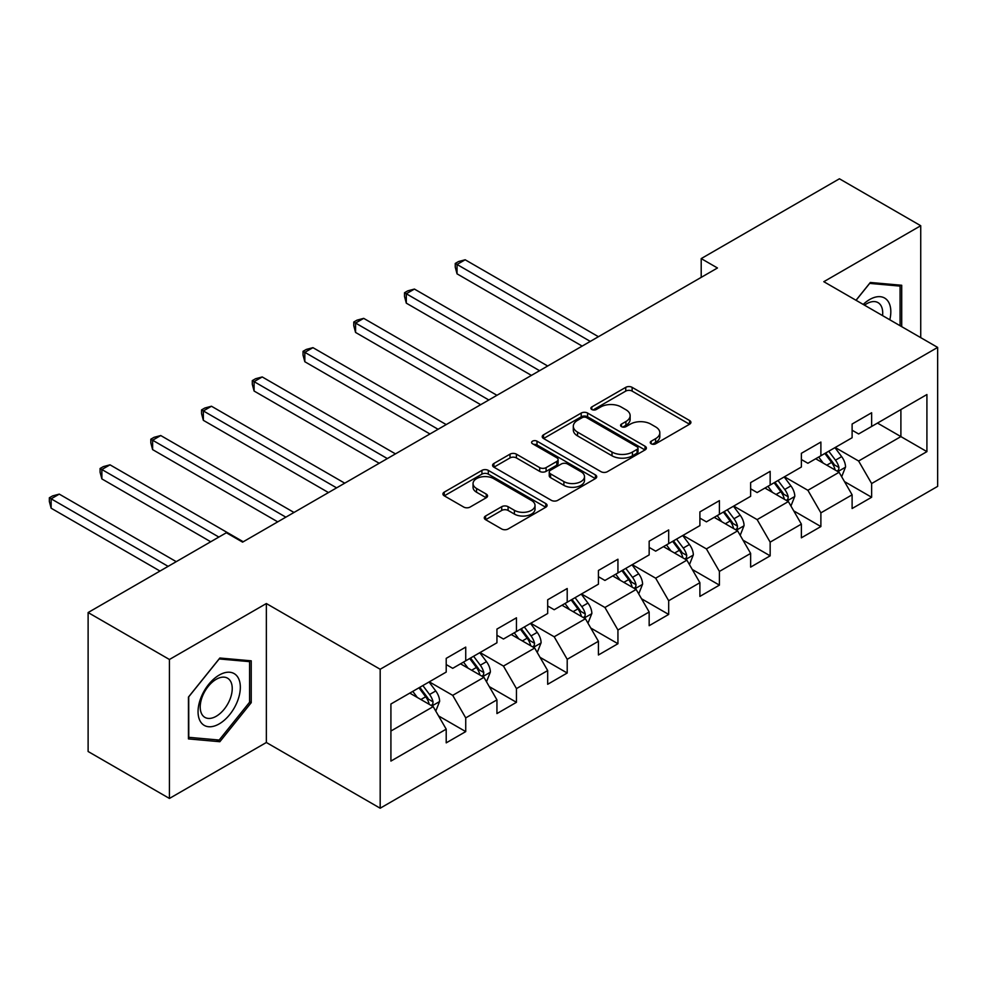 <?xml version="1.0" encoding="UTF-8"?>
<svg xmlns="http://www.w3.org/2000/svg" width="987" height="987" viewBox="0 0 987 987"><rect width="100%" height="100%" fill="white"/><g stroke="black" fill="none" stroke-linecap="round" stroke-linejoin="round"><path stroke-width="1.48" d="M651.198 443.792A3.158 1.826 0 0 0 655.676 443.792L689.592 424.213A4.516 2.603 0 0 0 690.912 422.362A4.516 2.603 0 0 0 689.592 420.524L632.124 387.348A4.516 2.603 0 0 0 625.746 387.348L591.818 406.928A3.158 1.826 0 0 0 590.892 408.223A3.158 1.826 0 0 0 591.818 409.506A3.158 1.826 0 0 0 596.296 409.506L600.688 406.977A14.447 8.34 0 0 1 621.119 406.977L625.906 409.741A14.447 8.34 0 0 1 630.138 415.638A14.447 8.34 0 0 1 625.906 421.535L621.514 424.077A3.158 1.826 0 0 0 620.589 425.36A3.158 1.826 0 0 0 621.514 426.655A3.158 1.826 0 0 0 625.98 426.655L630.372 424.114A14.447 8.34 0 0 1 650.803 424.114L655.59 426.877A14.447 8.34 0 0 1 659.822 432.775A14.447 8.34 0 0 1 655.59 438.672L651.198 441.214A3.158 1.826 0 0 0 650.273 442.497A3.158 1.826 0 0 0 651.198 443.792L651.198 441.214M485.592 516.004A4.516 2.603 0 0 0 484.272 517.842A4.516 2.603 0 0 0 485.592 519.68L501.717 528.995A4.516 2.603 0 0 0 508.095 528.995L545.774 507.244A4.516 2.603 0 0 0 547.094 505.406A4.516 2.603 0 0 0 545.774 503.555L488.306 470.38A4.516 2.603 0 0 0 481.927 470.38L444.249 492.131A4.516 2.603 0 0 0 442.929 493.969A4.516 2.603 0 0 0 444.249 495.819L463.73 507.059A4.516 2.603 0 0 0 470.108 507.059L486.233 497.756A4.516 2.603 0 0 0 487.553 495.906A4.516 2.603 0 0 0 486.233 494.068L476.573 488.491A12.078 6.971 0 0 1 473.044 483.556A12.078 6.971 0 0 1 480.496 477.116A12.078 6.971 0 0 1 493.66 478.633L531.487 500.471A12.078 6.971 0 0 1 535.028 505.406A12.078 6.971 0 0 1 527.564 511.846A12.078 6.971 0 0 1 514.412 510.328L508.095 506.689A4.516 2.603 0 0 0 501.717 506.689L485.592 516.004L485.592 519.68M266.354 603.538L169.431 659.489L88.114 612.545L88.114 751.502L169.431 798.446L266.354 742.495L380.18 808.217L380.18 669.26L266.354 603.538L266.354 742.495M920.735 337.64L920.735 225.727L823.812 281.69L937.65 347.412L380.18 669.26M920.735 225.727L839.431 178.783L701.202 258.594L701.202 277.372M88.114 612.545L226.344 532.746L242.605 542.134L717.463 267.983L701.202 258.594M600.997 471.675A4.516 2.603 0 0 0 607.387 471.675L645.054 449.924A4.516 2.603 0 0 0 646.386 448.073A4.516 2.603 0 0 0 645.054 446.235L587.598 413.059A4.516 2.603 0 0 0 581.207 413.059L543.541 434.811A4.516 2.603 0 0 0 542.221 436.649A4.516 2.603 0 0 0 543.541 438.499L600.997 471.675M533.782 444.471A3.158 1.826 0 0 1 536.99 444.927L536.99 441.164L595.42 474.895A4.516 2.603 0 0 1 596.74 476.733A4.516 2.603 0 0 1 595.42 478.584L557.741 500.335A4.516 2.603 0 0 1 551.363 500.335L493.895 467.159L493.895 463.471A4.516 2.603 0 0 0 492.575 465.309A4.516 2.603 0 0 0 493.895 467.159M493.895 463.471L510.02 454.156A4.516 2.603 0 0 1 516.398 454.156L539.704 467.616A4.516 2.603 0 0 0 546.095 467.616L556.791 461.435A4.516 2.603 0 0 0 558.111 459.597A4.516 2.603 0 0 0 556.791 457.758L532.524 443.743A3.158 1.826 0 0 1 531.598 442.46A3.158 1.826 0 0 1 533.548 440.77A3.158 1.826 0 0 1 536.99 441.164M380.18 808.217L937.65 486.369L937.65 347.412M438.561 715.92L465.728 731.601L465.728 717.894L496.942 699.869L496.942 713.576L516.46 702.312L516.46 688.605L547.686 670.568L547.686 684.287L567.204 673.011L567.204 659.304L598.418 641.279L598.418 654.986L617.936 643.721L617.936 630.014L649.162 611.989L649.162 625.696L668.68 614.432L668.68 600.725L699.894 582.7L699.894 596.407L719.412 585.131L719.412 571.424L750.638 553.399L750.638 567.106L770.156 555.841L770.156 542.134L801.37 524.109L801.37 537.816L820.888 526.552L820.888 512.845L852.114 494.82L852.114 508.527L871.632 497.251L871.632 483.544L926.916 451.627L926.916 394.541L900.897 409.568L900.897 436.599L926.916 451.627M465.728 731.601L446.21 742.866L446.21 729.159L390.914 761.088L390.914 704.002L446.21 672.073L446.21 658.366L465.728 647.102L465.728 660.809L496.942 642.784L496.942 629.077L516.46 617.813L516.46 631.52L547.686 613.495L547.686 599.775L567.204 588.511L567.204 602.218L598.418 584.193L598.418 570.486L617.936 559.222L617.936 572.929L649.162 554.904L649.162 541.197L668.68 529.933L668.68 543.64L699.894 525.615L699.894 511.908L719.412 500.631L719.412 514.338L750.638 496.313L750.638 482.606L770.156 471.342L770.156 485.049L801.37 467.024L801.37 453.317L820.888 442.053L820.888 455.76L852.114 437.734L852.114 424.028L871.632 412.751L871.632 426.458L926.916 394.541M460.522 663.819L483.938 677.329L452.712 695.354L429.296 681.844M446.21 664.559L452.712 668.322L465.728 660.809M452.712 695.354L465.728 717.894M483.938 677.329L496.942 699.869M511.254 634.518L534.67 648.04L503.456 666.065L480.04 652.543M496.942 635.27L503.456 639.021L516.46 631.52M503.456 666.065L516.46 688.605M534.67 648.04L547.686 670.568M561.998 605.228L585.414 618.75L554.188 636.775L530.772 623.253M547.686 605.981L554.188 609.732L567.204 602.218M554.188 636.775L567.204 659.304M585.414 618.75L598.418 641.279M612.73 575.939L636.146 589.449L604.932 607.486L581.516 593.964M598.418 576.679L604.932 580.442L617.936 572.929M604.932 607.486L617.936 630.014M636.146 589.449L649.162 611.989M663.474 546.638L686.89 560.16L655.664 578.185L632.248 564.663M649.162 547.39L655.664 551.153L668.68 543.64M655.664 578.185L668.68 600.725M686.89 560.16L699.894 582.7M714.206 517.348L737.622 530.87L706.408 548.895L682.979 535.373M699.894 518.101L706.408 521.852L719.412 514.338M706.408 548.895L719.412 571.424M737.622 530.87L750.638 553.399M764.95 488.059L788.366 501.569L757.14 519.606L733.723 506.084M750.638 488.799L757.14 492.562L770.156 485.049M757.14 519.606L770.156 542.134M788.366 501.569L801.37 524.109M815.681 458.758L839.098 472.279L807.884 490.305L784.455 476.783M801.37 459.51L807.884 463.273L820.888 455.76M807.884 490.305L820.888 512.845M839.098 472.279L852.114 494.82M877.48 423.078L900.897 436.599L858.616 461.015L835.199 447.493M852.114 430.221L858.616 433.972L871.632 426.458M858.616 461.015L871.632 483.544M169.431 659.489L169.431 798.446M390.914 731.034L433.194 706.63L409.778 693.108M433.194 706.63L446.21 729.159M844.465 481.582L871.632 497.251M793.733 510.871L820.888 526.552M742.989 540.16L770.156 555.841M692.257 569.462L719.412 585.131M641.513 598.751L668.68 614.432M590.781 628.04L617.936 643.721M540.037 657.33L567.204 673.011M489.305 686.631L516.46 702.312M901.711 326.66L901.711 285.268L870.324 282.467L856.013 300.27M188.455 738.905L219.842 741.718L251.229 702.67L251.229 660.821L219.842 658.021L188.455 697.069L188.455 738.905M249.6 701.732L251.229 702.67M216.523 739.806L219.842 741.718M652.469 444.236L655.59 442.435A14.447 8.34 0 0 0 659.822 436.538L659.822 432.775M630.138 415.638L630.138 419.389A14.447 8.34 0 0 1 625.906 425.298L622.772 427.1M689.531 424.25L632.124 391.099A4.516 2.603 0 0 0 625.746 391.099L593.088 409.95M644.992 449.961L587.598 416.81A4.516 2.603 0 0 0 581.207 416.81L543.603 438.524M637.071 449.369A3.158 1.826 0 0 0 637.997 448.073A3.158 1.826 0 0 0 637.071 446.79L586.636 417.661A3.158 1.826 0 0 0 582.17 417.661L577.543 420.339A14.447 8.34 0 0 0 573.311 426.236A14.447 8.34 0 0 0 577.543 432.133L612.014 452.046A14.447 8.34 0 0 0 632.445 452.046L637.071 449.369L637.071 453.119A3.158 1.826 0 0 0 637.997 451.836L637.997 448.073M573.311 426.236L573.311 429.987A14.447 8.34 0 0 0 577.543 435.896L577.543 432.133M637.071 453.119L632.445 455.797A14.447 8.34 0 0 1 612.014 455.797L577.543 435.896M493.956 467.184L510.02 457.919L510.02 454.156M558.111 459.597L558.111 463.359A4.516 2.603 0 0 1 556.791 465.198L546.095 471.367A4.516 2.603 0 0 1 539.704 471.367L516.398 457.919A4.516 2.603 0 0 0 510.02 457.919M536.99 444.927L595.358 478.621M563.885 481.582A12.078 6.971 0 0 0 577.05 483.087A12.078 6.971 0 0 0 584.501 476.647A12.078 6.971 0 0 0 580.973 471.712L567.636 464.026A4.516 2.603 0 0 0 561.258 464.026L550.561 470.194A4.516 2.603 0 0 0 549.241 472.045A4.516 2.603 0 0 0 550.561 473.883L563.885 481.582L563.885 485.333A12.078 6.971 0 0 0 577.05 486.85A12.078 6.971 0 0 0 584.501 480.398L584.501 476.647M549.241 472.045L549.241 475.796A4.516 2.603 0 0 0 550.561 477.634L550.561 473.883M563.885 485.333L550.561 477.634M535.028 505.406L535.028 509.156A12.078 6.971 0 0 1 527.564 515.596A12.078 6.971 0 0 1 514.412 514.091L508.095 510.452A4.516 2.603 0 0 0 501.717 510.452L485.653 519.717M473.044 483.556L473.044 487.319A12.078 6.971 0 0 0 476.573 492.242L476.573 488.491M486.172 497.781L476.573 492.242M545.712 507.281L488.306 474.13A4.516 2.603 0 0 0 481.927 474.13L444.31 495.856M841.677 476.733L845.538 466.987A12.189 7.032 -120 0 0 841.652 456.611L834.94 447.642M823.232 463.125L818.679 457.03M598.418 336.703L465.173 259.778L457.043 264.467L457.043 273.855L582.157 346.092M837.21 471.194L838.691 469.627L838.962 467.505A12.189 7.032 -120 0 0 835.471 460.176L828.759 451.207M825.7 452.971L833.151 462.915A6.206 3.59 60 0 1 834.274 464.803L838.962 467.505M824.861 453.465L831.572 462.422A12.189 7.032 60 0 1 835.051 469.763M457.043 273.855L455.254 267.193L455.254 263.443L590.288 341.403M455.254 263.443L458.499 261.555L465.173 259.778M898.071 284.947L900.082 286.107L900.082 325.722M856.074 300.307L869.67 283.392L900.082 286.107M889.805 319.788A29.894 17.26 120 0 0 884.623 298.049A29.894 17.26 120 0 0 863.206 304.428M882.563 315.606A22.639 13.065 120 0 0 878.023 302.627A22.639 13.065 120 0 0 864.513 305.18M219.188 723.903A29.894 17.26 120 0 0 240.334 687.285A29.894 17.26 120 0 0 219.188 675.083A29.894 17.26 120 0 0 198.054 711.701A29.894 17.26 120 0 0 219.188 723.903M216.227 716.266A22.639 13.065 120 0 0 231.02 696.316A22.639 13.065 120 0 0 227.541 678.18A22.639 13.065 120 0 0 216.227 679.303A22.639 13.065 120 0 0 201.434 699.24A22.639 13.065 120 0 0 204.914 717.389A22.639 13.065 120 0 0 216.227 716.266M188.776 696.773L219.188 658.946L249.6 661.66L249.6 702.201L219.188 740.04L188.776 737.326L188.714 696.736M247.589 660.5L249.6 661.66M790.932 506.023L794.806 496.276A12.189 7.032 -120 0 0 790.908 485.9L784.196 476.943M772.5 492.414L767.935 486.332M547.686 366.004L414.429 289.068L406.299 293.768L406.299 303.157L531.425 375.393M786.479 500.483L787.959 498.928L788.218 496.794A12.189 7.032 -120 0 0 784.739 489.466L778.015 480.509M774.968 482.273L782.42 492.205A6.206 3.59 60 0 1 783.542 494.092L788.218 496.794M774.116 482.754L780.828 491.723A12.189 7.032 60 0 1 784.32 499.052M406.299 303.157L404.51 296.482L404.51 292.732L539.556 370.693M404.51 292.732L407.767 290.857L414.429 289.068M740.201 535.324L744.062 525.577A12.189 7.032 -120 0 0 740.176 515.189L733.464 506.232M721.756 521.704L717.204 515.621M496.942 395.293L363.697 318.357L355.567 323.057L355.567 332.446L480.681 404.682M735.734 529.785L737.215 528.218L737.486 526.096A12.189 7.032 -120 0 0 733.995 518.755L727.283 509.798M724.224 511.562L731.675 521.506A6.206 3.59 60 0 1 732.81 523.394L737.486 526.096M723.385 512.056L730.096 521.013A12.189 7.032 60 0 1 733.575 528.341M355.567 332.446L353.778 325.784L353.778 322.021L488.812 399.982M353.778 322.021L357.023 320.146L363.697 318.357M689.457 564.613L693.33 554.867A12.189 7.032 -120 0 0 689.432 544.491L682.72 535.522M671.024 551.005L666.459 544.91M446.21 424.583L312.953 347.658L304.823 352.347L304.823 361.735L429.95 433.972M685.003 559.074L686.483 557.507L686.742 555.385A12.189 7.032 -120 0 0 683.263 548.056L676.539 539.087M673.492 540.851L680.944 550.795A6.206 3.59 60 0 1 682.066 552.683L686.742 555.385M672.64 541.345L679.352 550.302A12.189 7.032 60 0 1 682.844 557.643M304.823 361.735L303.034 355.073L303.034 351.31L438.08 429.283M303.034 351.31L306.291 349.435L312.953 347.658M638.725 593.903L642.586 584.156A12.189 7.032 -120 0 0 638.7 573.78L631.988 564.823M620.28 580.294L615.728 574.212M395.466 453.884L262.221 376.948L254.091 381.636L254.091 391.037L379.205 463.273M634.259 588.363L635.739 586.809L636.01 584.674A12.189 7.032 -120 0 0 632.519 577.346L625.807 568.389M622.748 570.153L630.199 580.085A6.206 3.59 60 0 1 631.335 581.972L636.01 584.674M621.909 570.634L628.62 579.603A12.189 7.032 60 0 1 632.112 586.932M254.091 391.037L252.302 384.362L252.302 380.612L387.336 458.573M252.302 380.612L255.559 378.737L262.221 376.948M587.981 623.192L591.855 613.445A12.189 7.032 -120 0 0 587.956 603.069L581.244 594.112M569.548 609.584L564.983 603.501M344.734 483.174L211.477 406.237L203.347 410.937L203.347 420.326L328.474 492.562M583.527 617.652L585.007 616.098L585.266 613.976A12.189 7.032 -120 0 0 581.787 606.635L575.076 597.678M572.016 599.442L579.468 609.386A6.206 3.59 60 0 1 580.59 611.274L585.266 613.976M571.165 599.936L577.876 608.893A12.189 7.032 60 0 1 581.368 616.221M203.347 420.326L201.558 413.664L201.558 409.901L336.604 487.862M201.558 409.901L204.815 408.026L211.477 406.237M537.249 652.493L541.11 642.747A12.189 7.032 -120 0 0 537.224 632.371L530.512 623.402M518.804 638.885L514.252 632.79M293.99 512.463L160.745 435.538L152.615 440.227L152.615 449.616L277.729 521.852M532.795 646.954L534.263 645.387L534.535 643.265A12.189 7.032 -120 0 0 531.043 635.936L524.331 626.967M521.284 628.731L528.724 638.675A6.206 3.59 60 0 1 529.859 640.563L534.535 643.265M520.433 629.225L527.144 638.182A12.189 7.032 60 0 1 530.636 645.523M152.615 449.616L150.826 442.953L150.826 439.19L285.86 517.163M150.826 439.19L154.083 437.315L160.745 435.538M486.505 681.783L490.379 672.036A12.189 7.032 -120 0 0 486.492 661.66L479.768 652.703M468.072 668.174L463.508 662.092M243.258 541.764L110.013 464.828L101.871 469.516L101.871 478.905L210.737 541.764M482.051 676.243L483.531 674.689L483.79 672.554A12.189 7.032 -120 0 0 480.311 665.226L473.6 656.269M470.54 658.033L477.992 667.965A6.206 3.59 60 0 1 479.114 669.852L483.79 672.554M469.689 658.514L476.4 667.483A12.189 7.032 60 0 1 479.892 674.812M101.871 478.905L100.082 472.242L100.082 468.492L218.867 537.064M100.082 468.492L103.339 466.617L110.013 464.828M435.773 711.072L439.634 701.325A12.189 7.032 -120 0 0 435.748 690.949L429.037 681.992M417.328 697.464L412.776 691.381M176.254 561.665L59.269 494.117L51.139 498.817L51.139 508.206L159.993 571.054M431.319 705.532L432.787 703.978L433.059 701.856A12.189 7.032 -120 0 0 429.567 694.515L422.855 685.558M419.808 687.322L427.248 697.266A6.206 3.59 60 0 1 428.383 699.154L433.059 701.856M418.957 687.816L425.668 696.773A12.189 7.032 60 0 1 429.16 704.101M51.139 508.206L49.35 501.532L49.35 497.781L168.123 566.353M49.35 497.781L52.607 495.906L59.269 494.117M655.59 442.435L655.59 438.672M621.514 426.655L621.514 424.077M625.906 425.298L625.906 421.535M591.818 409.506L591.818 406.928M625.746 391.099L625.746 387.348M632.124 391.099L632.124 387.348M689.592 424.213L689.592 420.524M543.541 438.499L543.541 434.811M581.207 416.81L581.207 413.059M587.598 416.81L587.598 413.059M645.054 449.924L645.054 446.235M612.014 455.797L612.014 452.046M632.445 455.797L632.445 452.046M516.398 457.919L516.398 454.156M539.704 471.367L539.704 467.616M546.095 471.367L546.095 467.616M556.791 465.198L556.791 461.435M595.42 478.584L595.42 474.895M501.717 510.452L501.717 506.689M508.095 510.452L508.095 506.689M514.412 514.091L514.412 510.328M486.233 497.756L486.233 494.068M444.249 495.819L444.249 492.131M481.927 474.13L481.927 470.38M488.306 474.13L488.306 470.38M545.774 507.244L545.774 503.555M837.901 471.589L845.464 467.221M835.471 460.176L841.652 456.611M826.798 465.185L831.572 462.422M787.157 500.878L794.72 496.51M784.739 489.466L790.908 485.9M776.066 494.475L780.828 491.723M736.425 530.167L743.988 525.812M733.995 518.755L740.176 515.189M725.322 523.764L730.096 521.013M685.681 559.469L693.244 555.101M683.263 548.056L689.432 544.491M674.59 553.053L679.352 550.302M634.949 588.758L642.512 584.39M632.519 577.346L638.7 573.78M623.846 582.355L628.62 579.603M584.205 618.047L591.768 613.692M581.787 606.635L587.956 603.069M573.114 611.644L577.876 608.893M533.473 647.349L541.036 642.981M531.043 635.936L537.224 632.371M522.37 640.933L527.144 638.182M482.729 676.638L490.292 672.27M480.311 665.226L486.492 661.66M471.638 670.235L476.4 667.483M431.998 705.927L439.56 701.572M429.567 694.515L435.748 690.949M420.894 699.524L425.668 696.773"/></g></svg>
